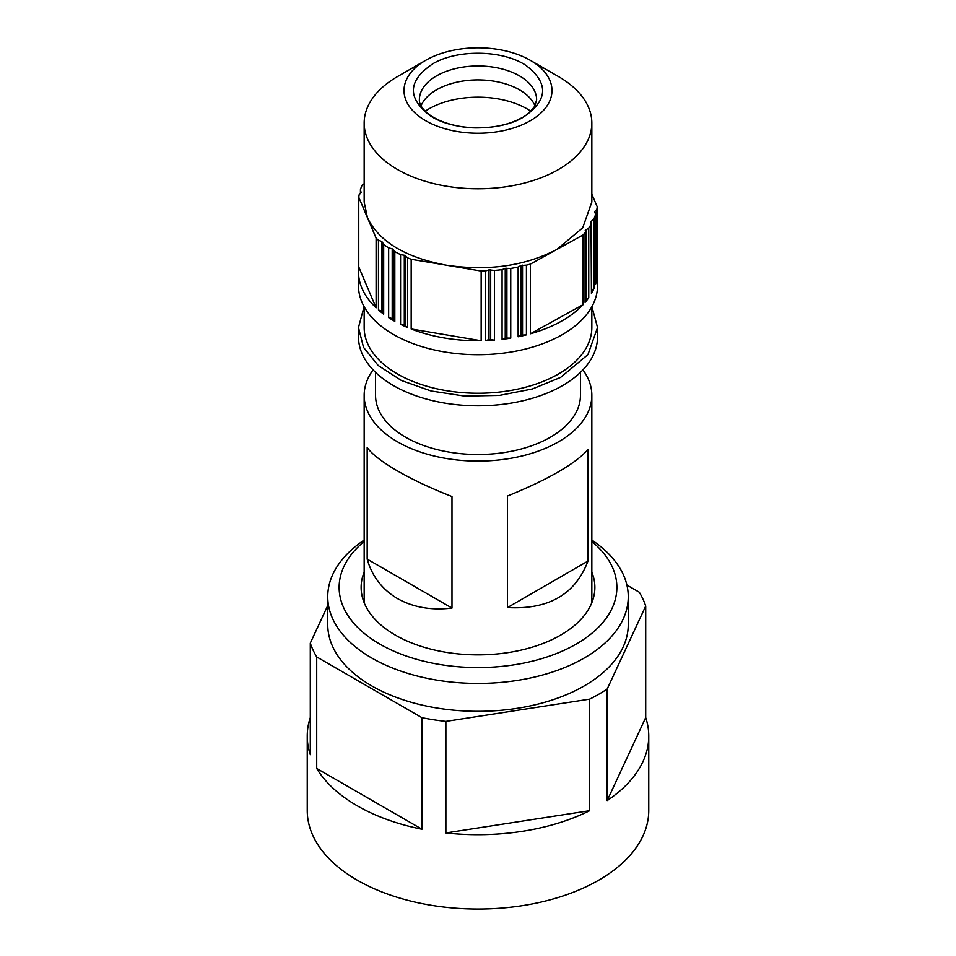 <?xml version="1.0" encoding="UTF-8"?>
<svg xmlns="http://www.w3.org/2000/svg" width="956" height="956" viewBox="0 0 956 956"><rect width="100%" height="100%" fill="white"/><g stroke="black" fill="none" stroke-linecap="round" stroke-linejoin="round"><path stroke-width="1.43" d="M375.553 372.362L375.553 395.378A102.447 59.153 0 0 0 463.433 453.921A102.447 59.153 0 0 0 576.301 412.024A102.447 59.153 0 0 0 580.447 395.378L580.447 372.362M373.079 369.876A113.836 65.725 0 0 0 364.164 395.378A113.836 65.725 0 0 0 397.505 441.839A113.836 65.725 0 0 0 521.558 456.096A113.836 65.725 0 0 0 591.836 395.378A113.836 65.725 0 0 0 582.921 369.876M397.505 598.599C382.101 589.386 371.992 576.217 367.176 559.105L367.176 447.575C371.992 454.196 382.101 461.999 397.505 470.973C413.267 479.984 431.431 488.504 451.985 496.534L451.985 608.064C431.431 610.537 413.267 607.383 397.505 598.599M587.952 449.559C575.393 463.78 548.565 479.267 507.457 496.033L507.457 607.562L587.952 561.088L587.952 449.559M587.952 561.088C575.393 594.345 548.565 609.832 507.457 607.562M367.176 559.105L451.985 608.064M530.795 111.159A69.621 40.188 0 0 0 527.222 108.936A69.621 40.188 0 0 0 425.205 111.159M626.909 585.072L639.289 592.218A170.754 98.576 180 0 1 642.934 599.054A170.754 98.576 180 0 1 645.706 606.032L645.706 717.562A170.754 98.576 180 0 1 648.754 736.108L648.754 810.461A170.754 98.576 180 0 1 500.287 908.2A170.754 98.576 180 0 1 313.066 835.974A170.754 98.576 180 0 1 307.246 810.461L307.246 736.108A170.754 98.576 180 0 1 310.294 717.562M648.754 736.108A170.754 98.576 180 0 1 607.18 800.578L607.18 689.049A170.754 98.576 180 0 1 589.661 699.147L589.661 810.688A170.754 98.576 180 0 1 445.878 832.927L589.661 810.688M589.661 699.147L445.878 721.398L445.878 832.927M445.878 721.398A170.754 98.576 180 0 1 421.966 717.693L421.966 829.222A170.754 98.576 180 0 1 316.711 768.457L421.966 829.222M421.966 717.693L316.711 656.927L316.711 768.457M316.711 656.927A170.754 98.576 180 0 1 313.066 650.092A170.754 98.576 180 0 1 310.294 643.113L310.294 754.654A170.754 98.576 180 0 1 307.246 736.108M607.18 689.049L645.706 606.032M327.741 605.53L310.294 643.113M591.836 540.068A150.259 86.757 180 0 1 628.259 596.687L628.259 624.579A150.259 86.757 180 0 1 442.544 708.874A150.259 86.757 180 0 1 327.741 624.579L327.741 596.687A150.259 86.757 180 0 1 364.164 540.068M607.18 800.578L645.706 717.562M591.836 541.466A138.871 80.184 180 0 1 592.66 632.633A138.871 80.184 180 0 1 445.233 665.316A138.871 80.184 180 0 1 364.164 541.466M591.836 572.106A116.871 67.47 180 0 1 594.871 587.39A116.871 67.47 180 0 1 450.419 652.972A116.871 67.47 180 0 1 361.129 587.39A116.871 67.47 180 0 1 364.164 572.106M628.259 596.687A150.259 86.757 180 0 1 442.544 680.995A150.259 86.757 180 0 1 327.741 596.687M591.429 290.397A2.282 1.315 0 0 1 591.513 290.337L593.927 288.569L593.927 218.864A119.524 69.011 0 0 0 595.564 214.479L595.564 284.195A119.524 69.011 0 0 0 596.843 279.092L596.843 209.388A119.524 69.011 0 0 0 597.237 206.855L597.237 276.559A119.524 69.011 0 0 0 597.524 271.755A119.524 69.011 0 0 0 597.237 266.951M593.927 288.569A119.524 69.011 0 0 1 591.429 293.516L591.035 221.577L593.927 218.864M358.476 271.755A119.524 69.011 0 0 0 376.102 307.82L358.763 266.951A119.524 69.011 0 0 0 358.476 271.755L358.476 285.701A119.524 69.011 0 0 0 431.072 349.167A119.524 69.011 0 0 0 560.67 335.544A119.524 69.011 0 0 0 597.524 285.701L597.524 271.755M588.741 297.722L585.227 300.172L585.072 302.419A119.524 69.011 0 0 0 588.741 297.722L588.741 228.006A119.524 69.011 0 0 0 591.429 223.812M585.072 302.419L585.072 232.714A119.524 69.011 0 0 1 583.052 234.961L583.052 304.665L530.413 333.775A119.524 69.011 0 0 0 560.67 321.598A119.524 69.011 0 0 0 583.052 304.665M585.227 300.172L585.072 232.714M585.227 230.468L588.741 228.006M591.035 221.577L591.513 290.337M594.644 212.304L594.883 211.324L595.564 214.479M594.883 212.877L594.883 211.324L596.843 209.388M591.836 194.116L597.237 206.855M530.317 60.312A73.994 42.721 180 0 1 529.17 121.364A73.994 42.721 180 0 1 425.121 120.396A73.994 42.721 180 0 1 425.683 60.312A73.994 42.721 180 0 1 426.83 59.666A73.994 42.721 180 0 1 530.317 60.312L558.495 76.576A113.836 65.725 180 0 1 591.836 123.049L591.836 202.051L582.694 227.851L556.727 249.516L583.052 234.961M530.413 333.775L530.413 264.071L556.727 249.516C524.701 266.091 487.847 271.301 446.165 265.147L481.155 271.026A119.524 69.011 0 0 0 485.552 270.918L485.552 340.623A119.524 69.011 0 0 0 494.431 340.109L494.431 270.405A119.524 69.011 0 0 0 502.079 269.64L502.079 339.344A119.524 69.011 0 0 0 510.743 338.125L510.743 268.421A119.524 69.011 0 0 0 518.128 267.047L518.128 336.763A119.524 69.011 0 0 0 526.421 334.851L526.421 265.135A119.524 69.011 0 0 0 530.413 264.071M481.155 340.742L411.176 328.972A119.524 69.011 0 0 0 481.155 340.742L481.155 271.026M411.176 328.972L411.176 259.267L446.165 265.147C405.284 257.415 379.042 241.593 367.439 217.681L358.763 197.247L358.763 266.951M407.579 327.514L404.304 324.956L400.564 324.323A119.524 69.011 0 0 0 407.579 327.514L407.579 257.809A119.524 69.011 0 0 0 411.176 259.267M400.564 324.323L400.564 254.619A119.524 69.011 0 0 1 394.816 251.607L394.816 321.312A119.524 69.011 0 0 1 388.65 317.595L388.65 247.879A119.524 69.011 0 0 1 383.679 244.437L383.679 314.142A119.524 69.011 0 0 1 378.468 309.959L378.468 240.255A119.524 69.011 0 0 1 376.102 238.116L367.439 217.681L364.164 202.051L364.164 123.049A113.836 65.725 180 0 1 397.505 76.576L425.683 60.312M376.102 307.82L376.102 238.116M361.356 192.419L359.157 194.713A119.524 69.011 0 0 0 358.763 197.247M360.436 193.447L360.436 189.611A119.524 69.011 0 0 1 362.073 185.237L364.164 183.707M595.564 280.359L596.843 279.092M591.836 123.049A113.836 65.725 180 0 1 556.727 170.515A113.836 65.725 180 0 1 433.307 183.492A113.836 65.725 180 0 1 364.164 123.049M510.743 338.125L505.234 338.042L505.234 268.325L502.079 269.64M505.234 268.325L510.743 268.421M526.421 334.851L520.948 335.197L520.948 265.493L518.128 267.047M520.948 265.493L526.421 265.135M494.431 340.109L488.994 339.583L488.994 269.867L485.552 270.918M488.994 269.867L494.431 270.405M520.948 335.197L518.128 336.763M505.234 338.042L502.079 339.344M488.994 339.583L485.552 340.623M383.679 314.142L381.767 311.166L381.767 241.462L378.468 240.255M381.767 241.462L383.679 244.437M394.816 321.312L392.199 318.515L392.199 248.811L388.65 247.879M392.199 248.811L394.816 251.607M404.304 324.956L404.304 255.24L400.564 254.619M404.304 255.24L407.579 257.809M392.199 318.515L388.65 317.595M381.767 311.166L378.468 309.959M361.117 192.777L360.436 189.611M364.164 306.745L364.164 327.526A113.836 65.725 0 0 0 433.307 387.969A113.836 65.725 0 0 0 556.727 374.991A113.836 65.725 0 0 0 591.836 327.526L591.836 306.745M364.093 306.613L358.476 327.526L363.531 347.375L378.265 365.55L401.424 380.512L431.072 390.992L464.676 396.095L499.414 395.414L532.337 388.984L560.67 377.369L587.928 354.616L597.524 327.526L591.907 306.613M433.223 63.526C407.949 80.352 406.85 97.691 429.925 115.545C452.857 131.044 497.933 132 522.777 117.504C548.051 100.679 549.15 83.339 526.075 65.486C503.143 49.987 458.067 49.031 433.223 63.526M358.476 327.526L358.476 336.823A119.524 69.011 0 0 0 431.072 400.277A119.524 69.011 0 0 0 560.67 386.654A119.524 69.011 0 0 0 597.524 336.823L597.524 327.526M534.966 105.769A58.627 33.842 0 0 0 519.455 89.816A58.627 33.842 0 0 0 437.454 89.302A58.627 33.842 0 0 0 436.545 89.816A58.627 33.842 0 0 0 421.034 105.769M585.932 299.276L585.932 229.571M522.526 334.839L522.526 265.135M506.895 337.803L506.895 268.098M490.691 339.476L490.691 269.771M405.643 325.566L405.643 255.85M393.382 319.22L393.382 249.516M382.759 311.967L382.759 242.25M437.454 75.369A58.627 33.842 0 0 0 419.373 99.806C419.158 104.18 422.241 108.936 428.599 114.099C441.29 123.683 462.25 128.235 477.916 127.877C495.16 127.674 509.656 124.376 521.39 117.994C525.669 116.166 530.126 112.222 534.751 106.176L536.627 99.806A58.627 33.842 0 0 0 501.016 68.677A58.627 33.842 0 0 0 437.454 75.369M364.164 602.686L364.164 395.378M591.836 602.686L591.836 395.378"/></g></svg>
